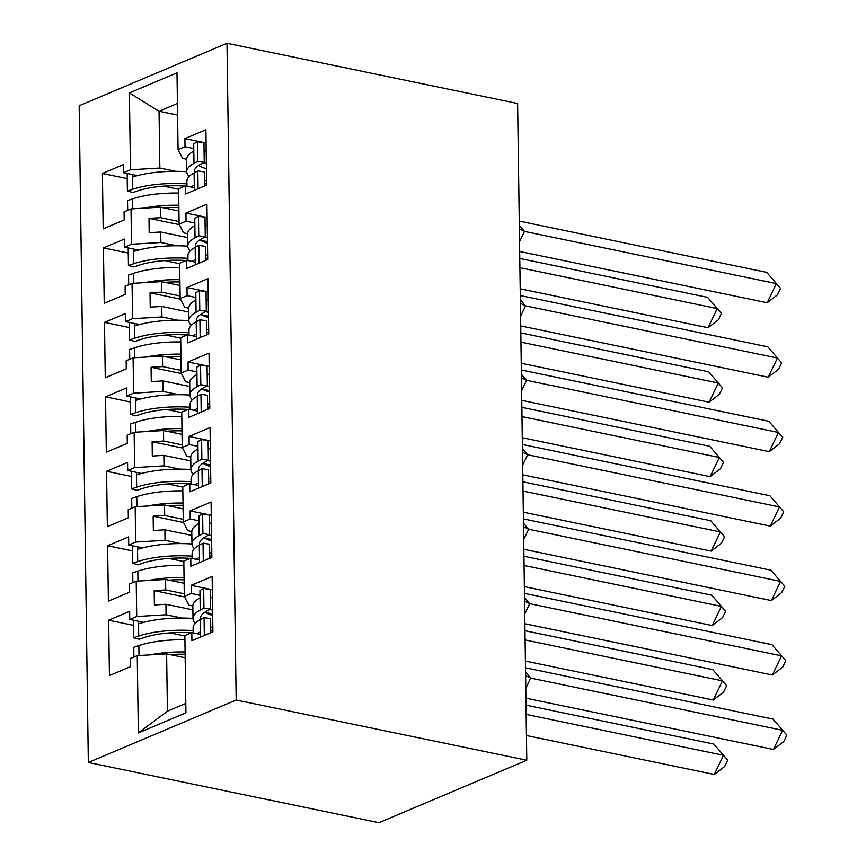 <?xml version="1.0" encoding="UTF-8"?>
<svg xmlns="http://www.w3.org/2000/svg" width="866" height="866" viewBox="0 0 866 866"><rect width="100%" height="100%" fill="white"/><g stroke="black" fill="none" stroke-linecap="round" stroke-linejoin="round"><path stroke-width="1.3" d="M226.989 43.3L517.619 103.519L526.788 760.229L378.962 822.7L88.332 762.481L79.163 105.771L226.989 43.3L236.169 700.02L88.332 762.481M184.122 583.294L165.579 579.451L165.731 589.952L184.274 593.795M183.083 508.84L164.54 504.997L164.692 515.497L183.235 519.34M182.044 434.386L163.501 430.543L163.652 441.043L182.196 444.886M181.005 359.931L162.462 356.088L162.613 366.589L181.156 370.431M179.966 285.477L161.422 281.634L161.574 292.134L180.117 295.977M178.926 211.023L160.383 207.18L160.535 217.68L179.078 221.523M195.37 262.138L186.601 260.32L179.652 263.253L180.15 298.575L184.685 307.333L188.669 308.166M185.162 657.749L166.618 653.906L167.419 711.181L138.333 732.961L185.93 712.848L184.859 635.525L191.797 632.591L191.916 640.699L212.906 631.834L212.138 576.475L191.148 585.34L191.256 593.459L184.306 596.393L183.819 561.071L190.758 558.137L190.877 566.245L211.867 557.379L211.098 502.02L190.098 510.886L190.217 519.005L183.267 521.938L182.78 486.616L189.719 483.683L189.838 491.801L210.828 482.925L210.059 427.566L189.059 436.432L189.178 444.55L182.228 447.484L181.73 412.162L188.68 409.228L188.799 417.347L209.789 408.471L209.02 353.111L188.019 361.977L188.139 370.096L181.189 373.03L180.691 337.708L187.641 334.774L187.76 342.893L208.749 334.016L207.981 278.657L186.98 287.523L187.099 295.642L180.15 298.575M138.333 732.961L137.25 655.638L166.618 653.906M192.88 609.848L165.926 604.273L166.077 614.773L136.709 616.505L129.759 619.439L129.64 611.331L108.651 620.197L109.43 675.556L130.42 666.69L130.301 658.571L137.25 655.638M136.709 616.505L136.211 581.183L165.579 579.451M191.841 535.404L164.886 529.819L165.038 540.319L135.67 542.051L128.72 544.985L128.601 536.877L107.611 545.742L108.391 601.101L129.38 592.236L129.261 584.128L136.211 581.183M135.67 542.051L135.172 506.729L164.54 504.997M190.801 460.95L163.847 455.364L163.999 465.865L134.631 467.597L127.681 470.53L127.562 462.422L106.572 471.288L107.352 526.658L128.341 517.781L128.222 509.673L135.172 506.729M134.631 467.597L134.133 432.275L163.501 430.543M189.762 386.496L162.808 380.91L162.96 391.41L133.591 393.142L126.642 396.076L126.523 387.968L105.533 396.834L106.312 452.204L127.302 443.327L127.183 435.219L134.133 432.275M133.591 393.142L133.093 357.82L162.462 356.088M188.723 312.041L161.769 306.456L161.92 316.956L132.552 318.688L125.602 321.622L125.483 313.514L104.494 322.379L105.262 377.749L126.263 368.873L126.144 360.765L133.093 357.82M132.552 318.688L132.054 283.377L161.422 281.634M187.684 237.587L160.73 232.001L160.881 242.502L131.513 244.234L124.563 247.167L124.444 239.059L103.455 247.925L104.223 303.295L125.224 294.418L125.105 286.31L132.054 283.377M131.513 244.234L131.015 208.923L160.383 207.18M177.584 115.091L159.041 111.249L159.842 168.047L130.474 169.779L123.524 172.713L123.405 164.605L102.415 173.471L103.184 228.841L124.184 219.964L124.065 211.856L131.015 208.923M130.474 169.779L129.391 92.943L177 72.831L178.071 149.666L182.607 158.424L186.591 159.257M186.601 260.32L186.72 268.438L207.71 259.562L206.942 204.203L185.941 213.068L186.06 221.187L179.11 224.121L178.613 188.799L185.562 185.865L185.681 193.984L206.671 185.108L205.891 129.748L184.902 138.614L185.021 146.733L178.071 149.666M212.657 613.951L205.459 612.457M166.077 614.773L181.892 618.043M212.603 610.075L209.745 609.48M192.826 605.973L188.842 605.15L184.306 596.393M165.731 589.952L154.191 590.634L154.397 604.955L165.926 604.273M211.618 539.496L204.419 538.003M165.038 540.319L180.853 543.588M211.564 535.621L208.706 535.026M191.787 531.518L187.803 530.696L183.267 521.938M164.692 515.497L153.152 516.179L153.347 530.501L164.886 529.819M210.579 465.042L203.38 463.548M163.999 465.865L179.814 469.134M210.525 461.167L207.667 460.571M190.747 457.064L186.764 456.241L182.228 447.484M163.652 441.043L152.113 441.725L152.308 456.046L163.847 455.364M209.54 390.588L202.341 389.105M162.96 391.41L178.775 394.68M209.485 386.712L206.628 386.117M189.708 382.61L185.725 381.787L181.189 373.03M162.613 366.589L151.074 367.271L151.269 381.592L162.808 380.91M208.5 316.133L201.302 314.65M161.92 316.956L177.736 320.236M208.446 312.258L205.588 311.663M161.574 292.134L150.035 292.816L150.229 307.138L161.769 306.456M207.461 241.679L200.263 240.196M160.881 242.502L176.696 245.782M207.407 237.804L204.549 237.208M187.63 233.712L183.646 232.878L179.11 224.121M160.535 217.68L148.995 218.362L149.19 232.683L160.73 232.001M159.842 168.047L175.646 171.327M206.368 163.349L203.51 162.754M177.422 103.487L159.041 111.249L129.391 92.943M526.788 760.229L236.169 700.02M167.419 711.181L185.8 703.409M178.623 189.264L163.609 186.158M127.215 178.613L102.415 173.471M194.33 187.684L185.562 185.865M137.499 175.614L123.524 172.713M206.195 151.117L204.062 150.673M193.778 148.551L185.021 146.733M206.086 143.009L184.902 138.614M179.663 263.719L164.648 260.612M128.255 253.067L103.455 247.925M180.702 338.173L165.687 335.066M129.305 327.521L104.494 322.379M181.741 412.627L166.727 409.521M130.344 401.976L105.533 396.834M182.78 487.082L167.777 483.964M131.383 476.43L106.572 471.288M183.819 561.536L168.816 558.418M132.422 550.884L107.611 545.742M184.859 635.99L169.855 632.873M133.461 625.339L108.651 620.197M138.538 250.068L124.563 247.167M207.234 225.571L205.101 225.128M194.818 223.006L186.06 221.187M207.126 217.463L185.941 213.068M200.566 634.41L191.797 632.591M143.734 622.34L129.759 619.439M212.43 597.843L210.297 597.399M200.014 595.267L191.256 593.459M212.322 589.724L191.148 585.34M199.526 559.956L190.758 558.137M142.695 547.886L128.72 544.985M211.391 523.389L209.258 522.945M198.974 520.812L190.217 519.005M211.282 515.27L190.098 510.886M198.487 485.501L189.719 483.683M141.656 473.431L127.681 470.53M210.351 448.934L208.219 448.491M197.935 446.358L189.178 444.55M210.243 440.826L189.059 436.432M197.448 411.047L188.68 409.228M140.617 398.977L126.642 396.076M209.312 374.48L207.18 374.036M196.896 371.904L188.139 370.096M209.204 366.372L188.019 361.977M196.409 336.593L187.641 334.774M139.578 324.523L125.602 321.622M208.273 300.026L206.14 299.582M195.857 297.46L187.099 295.642M208.165 291.918L186.98 287.523M179.392 224.662L148.995 218.362M180.431 299.116L150.035 292.816M181.47 373.571L151.074 367.271M182.51 448.025L152.113 441.725M183.549 522.479L153.152 516.179M184.588 596.934L154.191 590.634M198.715 165.438A47.543 14.267 179.2 0 0 206.444 168.794M189.167 176.426A55.045 16.519 179.2 0 1 186.764 171.684A55.045 16.519 179.2 0 1 193.984 163.338L197.708 161.336L204.224 162.375L200.501 164.378A47.543 14.267 179.2 0 0 194.265 171.587A47.543 14.267 179.2 0 0 194.428 172.724M204.473 180.236A47.543 14.267 179.2 0 0 206.617 180.962M519.546 241.733L524.504 231.406L519.362 228.873M519.254 221.101L766.767 272.379L780.602 288.41L777.527 294.797L767.189 302.754L776.38 283.593L524.504 231.406L519.319 225.355M767.189 302.754L519.687 251.476M766.767 272.379L780.602 288.41M132.281 174.531L132.314 177.162A55.045 16.519 179.2 0 1 186.764 171.706L186.591 159.517A55.045 16.519 -0.8 0 1 193.811 151.171L193.713 143.778L197.426 141.775L203.954 142.803L204.224 162.375M204.517 183.549A55.045 16.519 179.2 0 0 206.66 184.079M191.159 187.024A55.045 16.519 -0.8 0 1 194.287 185.053L194.363 190.314M194.287 185.053L194.114 172.886L197.838 170.883L204.354 171.912L204.549 186.006M194.114 172.886A55.045 16.519 179.2 0 0 186.894 181.232L186.959 186.158M197.708 161.336L197.426 141.775M198.087 188.734L197.838 170.883M163.761 207.883A47.543 14.267 -0.8 0 1 178.872 207.504M132.314 177.162L132.487 189.329L127.389 191.05L132.909 192.512L137.997 190.791A47.543 14.267 -0.8 0 1 185.064 186.082M520.206 288.822L708.052 327.738L717.254 308.577L707.63 297.363L519.784 258.447M707.63 297.363L721.465 313.395L717.254 308.577L519.914 267.691M708.052 327.738L718.401 319.781L721.465 313.395M178.851 205.242A55.045 16.519 179.2 0 0 143.734 208.165M127.659 210.33L127.529 200.598L132.617 198.877A55.045 16.519 -0.8 0 1 178.677 193.064M132.487 189.329A55.045 16.519 -0.8 0 1 186.926 183.873M127.15 173.471L127.389 191.05M199.754 239.893A47.543 14.267 179.2 0 0 207.483 243.249M190.217 250.88A55.045 16.519 179.2 0 1 187.803 246.139A55.045 16.519 179.2 0 1 195.023 237.793L198.747 235.79L205.264 236.829L201.54 238.832A47.543 14.267 179.2 0 0 195.305 246.041A47.543 14.267 179.2 0 0 195.467 247.178M205.513 254.68A47.543 14.267 179.2 0 0 207.656 255.416M520.585 316.187L525.543 305.86L520.412 303.327M520.304 295.555L767.806 346.833L781.641 362.865L778.577 369.252L768.229 377.208L777.419 358.048L525.543 305.86L520.358 299.809M768.229 377.208L520.726 325.919M767.806 346.833L781.641 362.865M133.321 248.986L133.353 251.616A55.045 16.519 179.2 0 1 187.803 246.161L187.63 233.972A55.045 16.519 -0.8 0 1 194.861 225.625L194.753 218.232L198.466 216.229L204.993 217.258L205.264 236.829M205.556 258.003A55.045 16.519 179.2 0 0 207.699 258.533M192.198 261.478A55.045 16.519 -0.8 0 1 195.326 259.508L195.402 264.769M195.326 259.508L195.164 247.34L198.877 245.338L205.394 246.366L205.588 260.46M195.164 247.34A55.045 16.519 179.2 0 0 187.933 255.686L187.998 260.612M198.747 235.79L198.466 216.229M199.126 263.188L198.877 245.338M200.793 314.347A47.543 14.267 179.2 0 0 208.522 317.703M191.256 325.335A55.045 16.519 179.2 0 1 188.842 320.593A55.045 16.519 179.2 0 1 196.062 312.247L199.786 310.245L206.303 311.284L202.59 313.286A47.543 14.267 179.2 0 0 196.344 320.496A47.543 14.267 179.2 0 0 196.506 321.632M206.552 329.134A47.543 14.267 179.2 0 0 208.695 329.87M521.624 390.631L526.582 380.315L521.451 377.782M521.343 370.009L768.846 421.287L782.68 437.319L779.617 443.706L769.268 451.662L778.458 432.491L526.582 380.315L521.397 374.264M769.268 451.662L521.765 400.373M768.846 421.287L782.68 437.319M188.842 320.593L188.669 308.426A55.045 16.519 -0.8 0 1 195.9 300.08L195.792 292.686L199.505 290.673L206.032 291.712L206.303 311.284M206.595 332.457A55.045 16.519 179.2 0 0 208.738 332.988M193.237 335.932A55.045 16.519 -0.8 0 1 196.365 333.962L196.441 339.223M196.365 333.962L196.203 321.795L199.916 319.792L206.433 320.821L206.628 334.915M196.203 321.795A55.045 16.519 179.2 0 0 188.972 330.141L189.037 335.066M199.786 310.245L199.505 290.673M200.165 337.643L199.916 319.792M201.843 388.802A47.543 14.267 179.2 0 0 209.561 392.157M192.295 399.789A55.045 16.519 179.2 0 1 189.881 395.048A55.045 16.519 179.2 0 1 197.102 386.701L200.825 384.699L207.342 385.738L203.629 387.741A47.543 14.267 179.2 0 0 197.383 394.95A47.543 14.267 179.2 0 0 197.545 396.076M207.591 403.588A47.543 14.267 179.2 0 0 209.734 404.325M522.663 465.085L527.621 454.758L522.49 452.236M522.382 444.464L769.885 495.742L783.719 511.774L780.656 518.16L770.307 526.117L779.497 506.946L527.621 454.758L522.436 448.718M770.307 526.117L522.804 474.828M769.885 495.742L783.719 511.774M135.399 397.895L135.442 400.514A55.045 16.519 179.2 0 1 189.881 395.069L189.708 382.88A55.045 16.519 -0.8 0 1 196.939 374.534L196.831 367.141L200.544 365.127L207.071 366.166L207.342 385.738M207.634 406.912A55.045 16.519 179.2 0 0 209.778 407.442M194.276 410.387A55.045 16.519 -0.8 0 1 197.405 408.416L197.48 413.677M197.405 408.416L197.242 396.249L200.955 394.246L207.472 395.275L207.667 409.369M197.242 396.249A55.045 16.519 179.2 0 0 190.011 404.595L190.076 409.521M200.825 384.699L200.544 365.127M201.204 412.097L200.955 394.246M202.882 463.256A47.543 14.267 179.2 0 0 210.6 466.612M193.334 474.243A55.045 16.519 179.2 0 1 190.921 469.502A55.045 16.519 179.2 0 1 198.141 461.156L201.865 459.153L208.381 460.182L204.668 462.195A47.543 14.267 179.2 0 0 198.422 469.394A47.543 14.267 179.2 0 0 198.585 470.53M208.63 478.043A47.543 14.267 179.2 0 0 210.774 478.779M523.703 539.54L528.661 529.213L523.529 526.68M523.421 518.907L770.924 570.196L784.758 586.228L781.695 592.615L771.346 600.571L780.537 581.4L528.661 529.213L523.475 523.172M771.346 600.571L523.843 549.282M770.924 570.196L784.758 586.228M190.921 469.502L190.747 457.335A55.045 16.519 -0.8 0 1 197.978 448.989L197.87 441.584L201.594 439.582L208.111 440.621L208.381 460.182M208.674 481.366A55.045 16.519 179.2 0 0 210.817 481.897M195.315 484.841A55.045 16.519 -0.8 0 1 198.444 482.871L198.52 488.132M198.444 482.871L198.282 470.703L201.994 468.701L208.511 469.729L208.717 483.823M198.282 470.703A55.045 16.519 179.2 0 0 191.05 479.05L191.115 483.975M201.865 459.153L201.594 439.582M202.243 486.551L201.994 468.701M203.921 537.699A47.543 14.267 179.2 0 0 211.64 541.066M194.374 548.698A55.045 16.519 179.2 0 1 191.96 543.956A55.045 16.519 179.2 0 1 199.18 535.61L202.904 533.608L209.42 534.636L205.707 536.649A47.543 14.267 179.2 0 0 199.461 543.848A47.543 14.267 179.2 0 0 199.624 544.985M209.669 552.497A47.543 14.267 179.2 0 0 211.813 553.233M524.742 613.994L529.7 603.667L524.569 601.134M524.46 593.362L771.963 644.65L785.798 660.682L782.734 667.069L772.385 675.015L781.576 655.854L529.7 603.667L524.515 597.627M772.385 675.015L524.883 623.737M771.963 644.65L785.798 660.682M137.477 546.803L137.521 549.423A55.045 16.519 179.2 0 1 191.96 543.978L191.787 531.789A55.045 16.519 -0.8 0 1 199.018 523.443L198.909 516.039L202.633 514.036L209.15 515.075L209.42 534.636M209.713 555.82A55.045 16.519 179.2 0 0 211.856 556.351M196.355 559.295A55.045 16.519 -0.8 0 1 199.483 557.325L199.559 562.575M199.483 557.325L199.321 545.158L203.034 543.155L209.55 544.184L209.756 558.278M199.321 545.158A55.045 16.519 179.2 0 0 192.09 553.504L192.155 558.429M202.904 533.608L202.633 514.036M203.283 561.006L203.034 543.155M164.8 282.338A47.543 14.267 -0.8 0 1 179.922 281.959M133.353 251.616L133.526 263.784L128.439 265.505L133.949 266.966L139.036 265.245A47.543 14.267 -0.8 0 1 186.103 260.536M521.245 363.265L709.092 402.192L718.293 383.032L708.669 371.817L520.823 332.901M708.669 371.817L722.504 387.849L718.293 383.032L520.953 342.146M709.092 402.192L719.44 394.236L722.504 387.849M179.89 279.696A55.045 16.519 179.2 0 0 144.774 282.619M128.698 284.784L128.569 275.042L133.656 273.331A55.045 16.519 -0.8 0 1 179.717 267.518M133.526 263.784A55.045 16.519 -0.8 0 1 187.965 258.328M128.19 247.925L128.439 265.505M165.839 356.792A47.543 14.267 -0.8 0 1 180.962 356.413M188.842 320.615A55.045 16.519 179.2 0 0 134.392 326.071L134.566 338.238L129.478 339.959L134.988 341.41L140.076 339.699A47.543 14.267 -0.8 0 1 187.143 334.99M522.285 437.72L710.131 476.646L719.332 457.486L709.709 446.271L521.862 407.356M709.709 446.271L723.543 462.303L719.332 457.486L521.992 416.6M710.131 476.646L720.48 468.69L723.543 462.303M180.929 354.151A55.045 16.519 179.2 0 0 145.813 357.073M129.738 359.238L129.608 349.496L134.706 347.786A55.045 16.519 -0.8 0 1 180.756 341.973M134.566 338.238A55.045 16.519 -0.8 0 1 189.005 332.782M134.392 326.071L134.36 323.44M129.229 322.379L129.478 339.959M166.878 431.246A47.543 14.267 -0.8 0 1 182.001 430.867M135.442 400.514L135.605 412.692L130.517 414.413L136.027 415.864L141.115 414.154A47.543 14.267 -0.8 0 1 188.182 409.445M523.324 512.174L711.17 551.101L720.371 531.94L710.748 520.726L522.902 481.81M710.748 520.726L724.582 536.758L720.371 531.94L523.032 491.054M711.17 551.101L721.519 543.144L724.582 536.758M181.968 428.605A55.045 16.519 179.2 0 0 146.852 431.528M130.777 433.693L130.647 423.95L135.746 422.24A55.045 16.519 -0.8 0 1 181.795 416.427M135.605 412.692A55.045 16.519 -0.8 0 1 190.044 407.236M130.268 396.834L130.517 414.413M167.917 505.701A47.543 14.267 -0.8 0 1 183.04 505.322M190.921 469.524A55.045 16.519 179.2 0 0 136.482 474.969L136.644 487.147L131.556 488.868L137.066 490.318L142.154 488.608A47.543 14.267 -0.8 0 1 189.221 483.899M524.363 586.628L712.209 625.555L721.41 606.395L711.787 595.18L523.941 556.253M711.787 595.18L725.621 611.212L721.41 606.395L524.071 565.498M712.209 625.555L722.558 617.599L725.621 611.212M183.007 503.049A55.045 16.519 179.2 0 0 147.891 505.982M131.827 508.147L131.686 498.405L136.785 496.683A55.045 16.519 -0.8 0 1 182.834 490.881M136.644 487.147A55.045 16.519 -0.8 0 1 191.083 481.691M136.482 474.969L136.438 472.349M131.307 471.288L131.556 488.868M168.957 580.155A47.543 14.267 -0.8 0 1 184.079 579.776M137.521 549.423L137.683 561.601L132.595 563.311L138.105 564.773L143.193 563.052A47.543 14.267 -0.8 0 1 190.26 558.353M525.402 661.083L713.248 700.009L722.45 680.849L712.826 669.635L524.98 630.708M712.826 669.635L726.661 685.666L722.45 680.849L525.11 639.952M713.248 700.009L723.597 692.053L726.661 685.666M184.047 577.503A55.045 16.519 179.2 0 0 148.93 580.437M132.866 582.602L132.725 572.859L137.824 571.138A55.045 16.519 -0.8 0 1 183.873 565.336M137.683 561.601A55.045 16.519 -0.8 0 1 192.122 556.145M132.346 545.742L132.595 563.311M204.961 612.154A47.543 14.267 179.2 0 0 212.679 615.51M195.413 623.152A55.045 16.519 179.2 0 1 192.999 618.411A55.045 16.519 179.2 0 1 200.219 610.065L203.943 608.062L210.46 609.09L206.747 611.093A47.543 14.267 179.2 0 0 200.501 618.302A47.543 14.267 179.2 0 0 200.674 619.439M210.709 626.952A47.543 14.267 179.2 0 0 212.852 627.688M525.781 688.448L530.739 678.121L525.608 675.588M525.5 667.816L773.002 719.105L786.837 735.137L783.773 741.523L773.425 749.469L782.626 730.309L530.739 678.121L525.554 672.081M773.425 749.469L525.922 698.191M773.002 719.105L786.837 735.137M138.517 621.258L138.56 623.877A55.045 16.519 179.2 0 1 192.999 618.421L192.826 606.243A55.045 16.519 -0.8 0 1 200.057 597.897L199.949 590.493L203.672 588.49L210.189 589.529L210.46 609.09M210.752 630.275A55.045 16.519 179.2 0 0 212.895 630.805M197.394 633.75A55.045 16.519 -0.8 0 1 200.522 631.779L200.598 637.03M200.522 631.779L200.36 619.612L204.073 617.61L210.59 618.638L210.795 632.732M200.36 619.612A55.045 16.519 179.2 0 0 193.129 627.958L193.194 632.884M203.943 608.062L203.672 588.49M204.322 635.46L204.073 617.61M169.996 654.599A47.543 14.267 -0.8 0 1 185.118 654.231M138.56 623.877L138.722 636.055L133.635 637.766L139.145 639.227L144.232 637.506A47.543 14.267 -0.8 0 1 191.299 632.808M526.441 735.537L714.288 774.464L723.489 755.293L713.865 744.089L526.019 705.162M713.865 744.089L727.7 760.121L723.489 755.293L526.149 714.407M714.288 774.464L724.636 766.507L727.7 760.121M185.086 651.957A55.045 16.519 179.2 0 0 149.97 654.891M133.905 657.056L133.765 647.313L138.863 645.592A55.045 16.519 -0.8 0 1 184.913 639.79M138.722 636.055A55.045 16.519 -0.8 0 1 193.161 630.6M133.386 620.197L133.635 637.766M193.984 163.338L193.811 151.171M132.617 198.877L132.758 208.814M195.023 237.793L194.861 225.625M196.062 312.247L195.9 300.08M197.102 386.701L196.939 374.534M198.141 461.156L197.978 448.989M199.18 535.61L199.018 523.443M133.656 273.331L133.797 283.269M134.706 347.786L134.836 357.723M135.746 422.24L135.875 432.177M136.785 496.683L136.915 506.632M137.824 571.138L137.954 581.086M200.219 610.065L200.057 597.897M138.863 645.592L138.993 655.54"/></g></svg>
